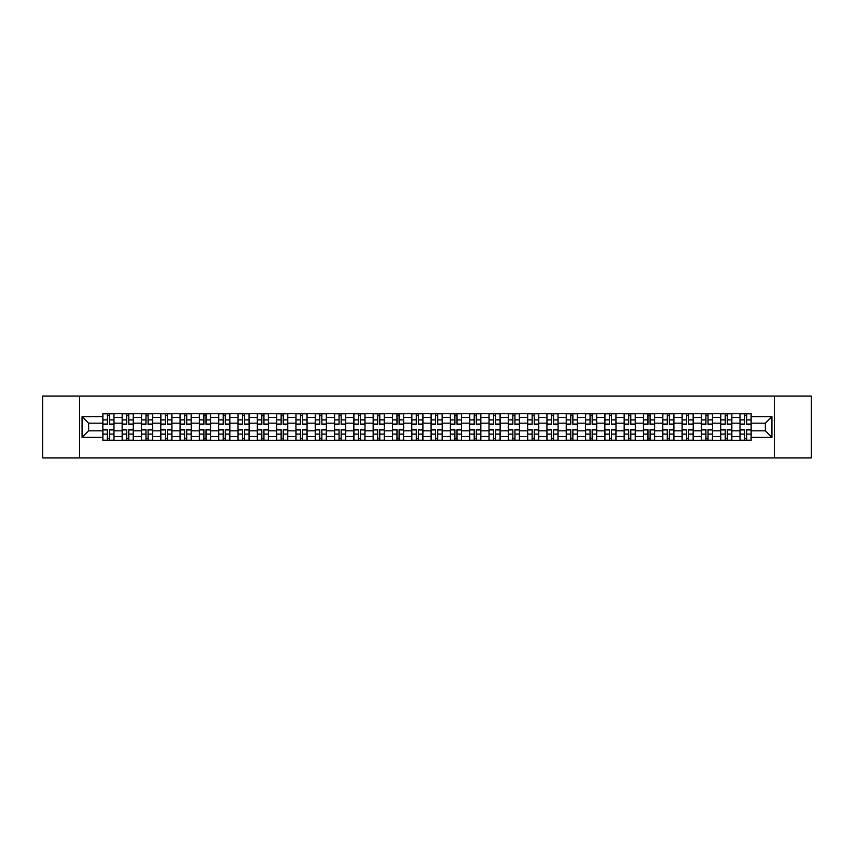 <?xml version="1.0" encoding="UTF-8"?>
<svg xmlns="http://www.w3.org/2000/svg" width="854" height="854" viewBox="0 0 854 854"><rect width="100%" height="100%" fill="white"/><g stroke="black" fill="none" stroke-linecap="round" stroke-linejoin="round"><path stroke-width="1.28" d="M774.418 457.947L811.3 457.947L811.3 396.053L42.7 396.053L42.7 457.947L774.418 457.947L774.418 396.053M122.154 440.301L122.154 417.467L113.988 417.467L113.988 440.301M113.988 417.467L113.988 413.699M122.154 417.467L122.154 413.699M133.299 413.699L133.299 440.301M141.465 440.301L141.465 413.699M152.61 413.699L152.61 440.301M160.776 440.301L160.776 413.699M171.91 413.699L171.91 440.301M180.087 440.301L180.087 413.699M191.221 413.699L191.221 440.301M199.388 440.301L199.388 413.699M210.532 413.699L210.532 440.301M218.699 440.301L218.699 413.699M229.833 413.699L229.833 440.301M238.01 440.301L238.01 413.699M249.144 413.699L249.144 440.301M257.31 440.301L257.31 413.699M268.455 413.699L268.455 440.301M276.621 440.301L276.621 413.699M287.766 413.699L287.766 440.301M295.932 440.301L295.932 413.699M307.066 413.699L307.066 440.301M315.233 440.301L315.233 413.699M326.377 413.699L326.377 440.301M334.544 440.301L334.544 413.699M345.689 413.699L345.689 440.301M353.855 440.301L353.855 413.699M364.989 413.699L364.989 440.301M373.166 440.301L373.166 413.699M384.3 413.699L384.3 440.301M392.466 440.301L392.466 413.699M403.611 413.699L403.611 440.301M411.777 440.301L411.777 413.699M422.911 413.699L422.911 440.301M431.089 440.301L431.089 413.699M442.223 413.699L442.223 440.301M450.389 440.301L450.389 413.699M461.534 413.699L461.534 440.301M469.7 440.301L469.7 413.699M480.834 413.699L480.834 440.301M489.011 440.301L489.011 413.699M500.145 413.699L500.145 440.301M508.311 440.301L508.311 413.699M519.456 413.699L519.456 440.301M527.623 440.301L527.623 413.699M538.767 413.699L538.767 440.301M546.934 440.301L546.934 413.699M558.068 413.699L558.068 440.301M566.234 440.301L566.234 413.699M577.379 413.699L577.379 440.301M585.545 440.301L585.545 413.699M596.69 413.699L596.69 440.301M604.856 440.301L604.856 413.699M615.99 413.699L615.99 440.301M624.167 440.301L624.167 413.699M635.301 413.699L635.301 440.301M643.468 440.301L643.468 413.699M654.612 413.699L654.612 440.301M662.779 440.301L662.779 413.699M673.913 413.699L673.913 440.301M682.09 440.301L682.09 413.699M693.224 413.699L693.224 440.301M701.39 440.301L701.39 413.699M712.535 413.699L712.535 440.301M720.701 440.301L720.701 413.699M731.846 413.699L731.846 440.301M740.012 440.301L740.012 413.699M740.012 430.832L731.846 430.832M720.701 430.832L712.535 430.832M701.39 430.832L693.224 430.832M682.09 430.832L673.913 430.832M662.779 430.832L654.612 430.832M643.468 430.832L635.301 430.832M624.167 430.832L615.99 430.832M604.856 430.832L596.69 430.832M585.545 430.832L577.379 430.832M566.234 430.832L558.068 430.832M546.934 430.832L538.767 430.832M527.623 430.832L519.456 430.832M508.311 430.832L500.145 430.832M489.011 430.832L480.834 430.832M469.7 430.832L461.534 430.832M450.389 430.832L442.223 430.832M431.089 430.832L422.911 430.832M411.777 430.832L403.611 430.832M392.466 430.832L384.3 430.832M373.166 430.832L364.989 430.832M353.855 430.832L345.689 430.832M334.544 430.832L326.377 430.832M315.233 430.832L307.066 430.832M295.932 430.832L287.766 430.832M276.621 430.832L268.455 430.832M257.31 430.832L249.144 430.832M238.01 430.832L229.833 430.832M218.699 430.832L210.532 430.832M199.388 430.832L191.221 430.832M180.087 430.832L171.91 430.832M160.776 430.832L152.61 430.832M141.465 430.832L133.299 430.832M122.154 430.832L113.988 430.832M740.012 423.168L731.846 423.168M720.701 423.168L712.535 423.168M701.39 423.168L693.224 423.168M682.09 423.168L673.913 423.168M662.779 423.168L654.612 423.168M643.468 423.168L635.301 423.168M624.167 423.168L615.99 423.168M604.856 423.168L596.69 423.168M585.545 423.168L577.379 423.168M566.234 423.168L558.068 423.168M546.934 423.168L538.767 423.168M527.623 423.168L519.456 423.168M508.311 423.168L500.145 423.168M489.011 423.168L480.834 423.168M469.7 423.168L461.534 423.168M450.389 423.168L442.223 423.168M431.089 423.168L422.911 423.168M411.777 423.168L403.611 423.168M392.466 423.168L384.3 423.168M373.166 423.168L364.989 423.168M353.855 423.168L345.689 423.168M334.544 423.168L326.377 423.168M315.233 423.168L307.066 423.168M295.932 423.168L287.766 423.168M276.621 423.168L268.455 423.168M257.31 423.168L249.144 423.168M238.01 423.168L229.833 423.168M218.699 423.168L210.532 423.168M199.388 423.168L191.221 423.168M180.087 423.168L171.91 423.168M160.776 423.168L152.61 423.168M141.465 423.168L133.299 423.168M122.154 423.168L113.988 423.168M88.613 430.832L102.854 430.832L102.854 423.168L88.613 423.168L88.613 430.832L82.059 437.397L82.059 416.603L102.854 416.603L102.854 423.168M751.146 423.168L751.146 430.832L765.387 430.832L765.387 423.168L751.146 423.168L751.146 413.699L102.854 413.699L102.854 416.603M751.146 416.603L771.941 416.603L771.941 437.397L751.146 437.397L751.146 430.832M102.854 430.832L102.854 440.301L751.146 440.301L751.146 437.397M102.854 437.397L82.059 437.397M79.582 457.947L79.582 396.053M109.472 438.444L107.369 438.444M107.369 415.556L109.472 415.556M128.783 438.444L126.68 438.444M126.68 415.556L128.783 415.556M148.084 438.444L145.981 438.444M145.981 415.556L148.084 415.556M167.395 438.444L165.292 438.444M165.292 415.556L167.395 415.556M186.706 438.444L184.603 438.444M184.603 415.556L186.706 415.556M206.017 438.444L203.903 438.444M203.903 415.556L206.017 415.556M225.317 438.444L223.214 438.444M223.214 415.556L225.317 415.556M244.628 438.444L242.525 438.444M242.525 415.556L244.628 415.556M263.939 438.444L261.836 438.444M261.836 415.556L263.939 415.556M283.24 438.444L281.137 438.444M281.137 415.556L283.24 415.556M302.551 438.444L300.448 438.444M300.448 415.556L302.551 415.556M321.862 438.444L319.759 438.444M319.759 415.556L321.862 415.556M341.162 438.444L339.059 438.444M339.059 415.556L341.162 415.556M360.473 438.444L358.37 438.444M358.37 415.556L360.473 415.556M379.784 438.444L377.681 438.444M377.681 415.556L379.784 415.556M399.096 438.444L396.982 438.444M396.982 415.556L399.096 415.556M418.396 438.444L416.293 438.444M416.293 415.556L418.396 415.556M437.707 438.444L435.604 438.444M435.604 415.556L437.707 415.556M457.018 438.444L454.904 438.444M454.904 415.556L457.018 415.556M476.318 438.444L474.216 438.444M474.216 415.556L476.318 415.556M495.63 438.444L493.527 438.444M493.527 415.556L495.63 415.556M514.941 438.444L512.838 438.444M512.838 415.556L514.941 415.556M534.241 438.444L532.138 438.444M532.138 415.556L534.241 415.556M553.552 438.444L551.449 438.444M551.449 415.556L553.552 415.556M572.863 438.444L570.76 438.444M570.76 415.556L572.863 415.556M592.164 438.444L590.061 438.444M590.061 415.556L592.164 415.556M611.475 438.444L609.372 438.444M609.372 415.556L611.475 415.556M630.786 438.444L628.683 438.444M628.683 415.556L630.786 415.556M650.097 438.444L647.983 438.444M647.983 415.556L650.097 415.556M669.397 438.444L667.294 438.444M667.294 415.556L669.397 415.556M688.708 438.444L686.605 438.444M686.605 415.556L688.708 415.556M708.019 438.444L705.916 438.444M705.916 415.556L708.019 415.556M727.32 438.444L725.217 438.444M725.217 415.556L727.32 415.556M746.631 438.444L744.528 438.444M744.528 415.556L746.631 415.556M82.059 416.603L88.613 423.168M765.387 430.832L771.941 437.397M765.387 423.168L771.941 416.603M109.472 424.342L109.472 413.816L113.924 413.816L113.924 424.342L109.472 424.342M107.369 415.428L109.472 415.428M107.369 413.816L102.918 413.816L102.918 424.342L107.369 424.342L107.369 413.816L109.472 413.816M107.369 429.658L107.369 440.184L102.918 440.184L102.918 429.658L107.369 429.658M109.472 438.572L107.369 438.572M109.472 440.184L113.924 440.184L113.924 429.658L109.472 429.658L109.472 440.184L107.369 440.184M128.783 424.342L128.783 413.816L133.235 413.816L133.235 424.342L128.783 424.342M126.68 415.428L128.783 415.428M126.68 413.816L122.218 413.816L122.218 424.342L126.68 424.342L126.68 413.816L128.783 413.816M148.084 424.342L148.084 413.816L152.546 413.816L152.546 424.342L148.084 424.342M145.981 415.428L148.084 415.428M145.981 413.816L141.529 413.816L141.529 424.342L145.981 424.342L145.981 413.816L148.084 413.816M126.68 429.658L126.68 440.184L122.218 440.184L122.218 429.658L126.68 429.658M128.783 438.572L126.68 438.572M128.783 440.184L133.235 440.184L133.235 429.658L128.783 429.658L128.783 440.184L126.68 440.184M145.981 429.658L145.981 440.184L141.529 440.184L141.529 429.658L145.981 429.658M148.084 438.572L145.981 438.572M148.084 440.184L152.546 440.184L152.546 429.658L148.084 429.658L148.084 440.184L145.981 440.184M167.395 424.342L167.395 413.816L171.857 413.816L171.857 424.342L167.395 424.342M165.292 415.428L167.395 415.428M165.292 413.816L160.84 413.816L160.84 424.342L165.292 424.342L165.292 413.816L167.395 413.816M186.706 424.342L186.706 413.816L191.157 413.816L191.157 424.342L186.706 424.342M184.603 415.428L186.706 415.428M184.603 413.816L180.141 413.816L180.141 424.342L184.603 424.342L184.603 413.816L186.706 413.816M206.017 424.342L206.017 413.816L210.468 413.816L210.468 424.342L206.017 424.342M203.903 415.428L206.017 415.428M203.903 413.816L199.452 413.816L199.452 424.342L203.903 424.342L203.903 413.816L206.017 413.816M165.292 429.658L165.292 440.184L160.84 440.184L160.84 429.658L165.292 429.658M167.395 438.572L165.292 438.572M167.395 440.184L171.857 440.184L171.857 429.658L167.395 429.658L167.395 440.184L165.292 440.184M184.603 429.658L184.603 440.184L180.141 440.184L180.141 429.658L184.603 429.658M186.706 438.572L184.603 438.572M186.706 440.184L191.157 440.184L191.157 429.658L186.706 429.658L186.706 440.184L184.603 440.184M203.903 429.658L203.903 440.184L199.452 440.184L199.452 429.658L203.903 429.658M206.017 438.572L203.903 438.572M206.017 440.184L210.468 440.184L210.468 429.658L206.017 429.658L206.017 440.184L203.903 440.184M225.317 424.342L225.317 413.816L229.779 413.816L229.779 424.342L225.317 424.342M223.214 415.428L225.317 415.428M223.214 413.816L218.763 413.816L218.763 424.342L223.214 424.342L223.214 413.816L225.317 413.816M223.214 429.658L223.214 440.184L218.763 440.184L218.763 429.658L223.214 429.658M225.317 438.572L223.214 438.572M225.317 440.184L229.779 440.184L229.779 429.658L225.317 429.658L225.317 440.184L223.214 440.184M244.628 424.342L244.628 413.816L249.08 413.816L249.08 424.342L244.628 424.342M242.525 415.428L244.628 415.428M242.525 413.816L238.063 413.816L238.063 424.342L242.525 424.342L242.525 413.816L244.628 413.816M242.525 429.658L242.525 440.184L238.063 440.184L238.063 429.658L242.525 429.658M244.628 438.572L242.525 438.572M244.628 440.184L249.08 440.184L249.08 429.658L244.628 429.658L244.628 440.184L242.525 440.184M263.939 424.342L263.939 413.816L268.391 413.816L268.391 424.342L263.939 424.342M261.836 415.428L263.939 415.428M261.836 413.816L257.374 413.816L257.374 424.342L261.836 424.342L261.836 413.816L263.939 413.816M261.836 429.658L261.836 440.184L257.374 440.184L257.374 429.658L261.836 429.658M263.939 438.572L261.836 438.572M263.939 440.184L268.391 440.184L268.391 429.658L263.939 429.658L263.939 440.184L261.836 440.184M283.24 424.342L283.24 413.816L287.702 413.816L287.702 424.342L283.24 424.342M281.137 415.428L283.24 415.428M281.137 413.816L276.685 413.816L276.685 424.342L281.137 424.342L281.137 413.816L283.24 413.816M281.137 429.658L281.137 440.184L276.685 440.184L276.685 429.658L281.137 429.658M283.24 438.572L281.137 438.572M283.24 440.184L287.702 440.184L287.702 429.658L283.24 429.658L283.24 440.184L281.137 440.184M302.551 424.342L302.551 413.816L307.002 413.816L307.002 424.342L302.551 424.342M300.448 415.428L302.551 415.428M300.448 413.816L295.996 413.816L295.996 424.342L300.448 424.342L300.448 413.816L302.551 413.816M321.862 424.342L321.862 413.816L326.313 413.816L326.313 424.342L321.862 424.342M319.759 415.428L321.862 415.428M319.759 413.816L315.297 413.816L315.297 424.342L319.759 424.342L319.759 413.816L321.862 413.816M341.162 424.342L341.162 413.816L345.624 413.816L345.624 424.342L341.162 424.342M339.059 415.428L341.162 415.428M339.059 413.816L334.608 413.816L334.608 424.342L339.059 424.342L339.059 413.816L341.162 413.816M360.473 424.342L360.473 413.816L364.936 413.816L364.936 424.342L360.473 424.342M358.37 415.428L360.473 415.428M358.37 413.816L353.919 413.816L353.919 424.342L358.37 424.342L358.37 413.816L360.473 413.816M379.784 424.342L379.784 413.816L384.236 413.816L384.236 424.342L379.784 424.342M377.681 415.428L379.784 415.428M377.681 413.816L373.219 413.816L373.219 424.342L377.681 424.342L377.681 413.816L379.784 413.816M399.096 424.342L399.096 413.816L403.547 413.816L403.547 424.342L399.096 424.342M396.982 415.428L399.096 415.428M396.982 413.816L392.53 413.816L392.53 424.342L396.982 424.342L396.982 413.816L399.096 413.816M300.448 429.658L300.448 440.184L295.996 440.184L295.996 429.658L300.448 429.658M302.551 438.572L300.448 438.572M302.551 440.184L307.002 440.184L307.002 429.658L302.551 429.658L302.551 440.184L300.448 440.184M319.759 429.658L319.759 440.184L315.297 440.184L315.297 429.658L319.759 429.658M321.862 438.572L319.759 438.572M321.862 440.184L326.313 440.184L326.313 429.658L321.862 429.658L321.862 440.184L319.759 440.184M339.059 429.658L339.059 440.184L334.608 440.184L334.608 429.658L339.059 429.658M341.162 438.572L339.059 438.572M341.162 440.184L345.624 440.184L345.624 429.658L341.162 429.658L341.162 440.184L339.059 440.184M358.37 429.658L358.37 440.184L353.919 440.184L353.919 429.658L358.37 429.658M360.473 438.572L358.37 438.572M360.473 440.184L364.936 440.184L364.936 429.658L360.473 429.658L360.473 440.184L358.37 440.184M377.681 429.658L377.681 440.184L373.219 440.184L373.219 429.658L377.681 429.658M379.784 438.572L377.681 438.572M379.784 440.184L384.236 440.184L384.236 429.658L379.784 429.658L379.784 440.184L377.681 440.184M396.982 429.658L396.982 440.184L392.53 440.184L392.53 429.658L396.982 429.658M399.096 438.572L396.982 438.572M399.096 440.184L403.547 440.184L403.547 429.658L399.096 429.658L399.096 440.184L396.982 440.184M418.396 424.342L418.396 413.816L422.858 413.816L422.858 424.342L418.396 424.342M416.293 415.428L418.396 415.428M416.293 413.816L411.841 413.816L411.841 424.342L416.293 424.342L416.293 413.816L418.396 413.816M416.293 429.658L416.293 440.184L411.841 440.184L411.841 429.658L416.293 429.658M418.396 438.572L416.293 438.572M418.396 440.184L422.858 440.184L422.858 429.658L418.396 429.658L418.396 440.184L416.293 440.184M437.707 424.342L437.707 413.816L442.158 413.816L442.158 424.342L437.707 424.342M435.604 415.428L437.707 415.428M435.604 413.816L431.142 413.816L431.142 424.342L435.604 424.342L435.604 413.816L437.707 413.816M435.604 429.658L435.604 440.184L431.142 440.184L431.142 429.658L435.604 429.658M437.707 438.572L435.604 438.572M437.707 440.184L442.158 440.184L442.158 429.658L437.707 429.658L437.707 440.184L435.604 440.184M457.018 424.342L457.018 413.816L461.47 413.816L461.47 424.342L457.018 424.342M454.904 415.428L457.018 415.428M454.904 413.816L450.453 413.816L450.453 424.342L454.904 424.342L454.904 413.816L457.018 413.816M454.904 429.658L454.904 440.184L450.453 440.184L450.453 429.658L454.904 429.658M457.018 438.572L454.904 438.572M457.018 440.184L461.47 440.184L461.47 429.658L457.018 429.658L457.018 440.184L454.904 440.184M476.318 424.342L476.318 413.816L480.781 413.816L480.781 424.342L476.318 424.342M474.216 415.428L476.318 415.428M474.216 413.816L469.764 413.816L469.764 424.342L474.216 424.342L474.216 413.816L476.318 413.816M474.216 429.658L474.216 440.184L469.764 440.184L469.764 429.658L474.216 429.658M476.318 438.572L474.216 438.572M476.318 440.184L480.781 440.184L480.781 429.658L476.318 429.658L476.318 440.184L474.216 440.184M495.63 424.342L495.63 413.816L500.081 413.816L500.081 424.342L495.63 424.342M493.527 415.428L495.63 415.428M493.527 413.816L489.064 413.816L489.064 424.342L493.527 424.342L493.527 413.816L495.63 413.816M493.527 429.658L493.527 440.184L489.064 440.184L489.064 429.658L493.527 429.658M495.63 438.572L493.527 438.572M495.63 440.184L500.081 440.184L500.081 429.658L495.63 429.658L495.63 440.184L493.527 440.184M514.941 424.342L514.941 413.816L519.392 413.816L519.392 424.342L514.941 424.342M512.838 415.428L514.941 415.428M512.838 413.816L508.376 413.816L508.376 424.342L512.838 424.342L512.838 413.816L514.941 413.816M512.838 429.658L512.838 440.184L508.376 440.184L508.376 429.658L512.838 429.658M514.941 438.572L512.838 438.572M514.941 440.184L519.392 440.184L519.392 429.658L514.941 429.658L514.941 440.184L512.838 440.184M534.241 424.342L534.241 413.816L538.703 413.816L538.703 424.342L534.241 424.342M532.138 415.428L534.241 415.428M532.138 413.816L527.687 413.816L527.687 424.342L532.138 424.342L532.138 413.816L534.241 413.816M532.138 429.658L532.138 440.184L527.687 440.184L527.687 429.658L532.138 429.658M534.241 438.572L532.138 438.572M534.241 440.184L538.703 440.184L538.703 429.658L534.241 429.658L534.241 440.184L532.138 440.184M553.552 424.342L553.552 413.816L558.004 413.816L558.004 424.342L553.552 424.342M551.449 415.428L553.552 415.428M551.449 413.816L546.998 413.816L546.998 424.342L551.449 424.342L551.449 413.816L553.552 413.816M551.449 429.658L551.449 440.184L546.998 440.184L546.998 429.658L551.449 429.658M553.552 438.572L551.449 438.572M553.552 440.184L558.004 440.184L558.004 429.658L553.552 429.658L553.552 440.184L551.449 440.184M572.863 424.342L572.863 413.816L577.315 413.816L577.315 424.342L572.863 424.342M570.76 415.428L572.863 415.428M570.76 413.816L566.298 413.816L566.298 424.342L570.76 424.342L570.76 413.816L572.863 413.816M570.76 429.658L570.76 440.184L566.298 440.184L566.298 429.658L570.76 429.658M572.863 438.572L570.76 438.572M572.863 440.184L577.315 440.184L577.315 429.658L572.863 429.658L572.863 440.184L570.76 440.184M592.164 424.342L592.164 413.816L596.626 413.816L596.626 424.342L592.164 424.342M590.061 415.428L592.164 415.428M590.061 413.816L585.609 413.816L585.609 424.342L590.061 424.342L590.061 413.816L592.164 413.816M590.061 429.658L590.061 440.184L585.609 440.184L585.609 429.658L590.061 429.658M592.164 438.572L590.061 438.572M592.164 440.184L596.626 440.184L596.626 429.658L592.164 429.658L592.164 440.184L590.061 440.184M611.475 424.342L611.475 413.816L615.937 413.816L615.937 424.342L611.475 424.342M609.372 415.428L611.475 415.428M609.372 413.816L604.92 413.816L604.92 424.342L609.372 424.342L609.372 413.816L611.475 413.816M609.372 429.658L609.372 440.184L604.92 440.184L604.92 429.658L609.372 429.658M611.475 438.572L609.372 438.572M611.475 440.184L615.937 440.184L615.937 429.658L611.475 429.658L611.475 440.184L609.372 440.184M630.786 424.342L630.786 413.816L635.237 413.816L635.237 424.342L630.786 424.342M628.683 415.428L630.786 415.428M628.683 413.816L624.221 413.816L624.221 424.342L628.683 424.342L628.683 413.816L630.786 413.816M628.683 429.658L628.683 440.184L624.221 440.184L624.221 429.658L628.683 429.658M630.786 438.572L628.683 438.572M630.786 440.184L635.237 440.184L635.237 429.658L630.786 429.658L630.786 440.184L628.683 440.184M650.097 424.342L650.097 413.816L654.548 413.816L654.548 424.342L650.097 424.342M647.983 415.428L650.097 415.428M647.983 413.816L643.532 413.816L643.532 424.342L647.983 424.342L647.983 413.816L650.097 413.816M647.983 429.658L647.983 440.184L643.532 440.184L643.532 429.658L647.983 429.658M650.097 438.572L647.983 438.572M650.097 440.184L654.548 440.184L654.548 429.658L650.097 429.658L650.097 440.184L647.983 440.184M669.397 424.342L669.397 413.816L673.859 413.816L673.859 424.342L669.397 424.342M667.294 415.428L669.397 415.428M667.294 413.816L662.843 413.816L662.843 424.342L667.294 424.342L667.294 413.816L669.397 413.816M667.294 429.658L667.294 440.184L662.843 440.184L662.843 429.658L667.294 429.658M669.397 438.572L667.294 438.572M669.397 440.184L673.859 440.184L673.859 429.658L669.397 429.658L669.397 440.184L667.294 440.184M688.708 424.342L688.708 413.816L693.16 413.816L693.16 424.342L688.708 424.342M686.605 415.428L688.708 415.428M686.605 413.816L682.143 413.816L682.143 424.342L686.605 424.342L686.605 413.816L688.708 413.816M686.605 429.658L686.605 440.184L682.143 440.184L682.143 429.658L686.605 429.658M688.708 438.572L686.605 438.572M688.708 440.184L693.16 440.184L693.16 429.658L688.708 429.658L688.708 440.184L686.605 440.184M708.019 424.342L708.019 413.816L712.471 413.816L712.471 424.342L708.019 424.342M705.916 415.428L708.019 415.428M705.916 413.816L701.454 413.816L701.454 424.342L705.916 424.342L705.916 413.816L708.019 413.816M705.916 429.658L705.916 440.184L701.454 440.184L701.454 429.658L705.916 429.658M708.019 438.572L705.916 438.572M708.019 440.184L712.471 440.184L712.471 429.658L708.019 429.658L708.019 440.184L705.916 440.184M727.32 424.342L727.32 413.816L731.782 413.816L731.782 424.342L727.32 424.342M725.217 415.428L727.32 415.428M725.217 413.816L720.765 413.816L720.765 424.342L725.217 424.342L725.217 413.816L727.32 413.816M725.217 429.658L725.217 440.184L720.765 440.184L720.765 429.658L725.217 429.658M727.32 438.572L725.217 438.572M727.32 440.184L731.782 440.184L731.782 429.658L727.32 429.658L727.32 440.184L725.217 440.184M746.631 424.342L746.631 413.816L751.082 413.816L751.082 424.342L746.631 424.342M744.528 415.428L746.631 415.428M744.528 413.816L740.076 413.816L740.076 424.342L744.528 424.342L744.528 413.816L746.631 413.816M744.528 429.658L744.528 440.184L740.076 440.184L740.076 429.658L744.528 429.658M746.631 438.572L744.528 438.572M746.631 440.184L751.082 440.184L751.082 429.658L746.631 429.658L746.631 440.184L744.528 440.184M720.701 417.467L712.535 417.467M701.39 417.467L693.224 417.467M682.09 417.467L673.913 417.467M662.779 417.467L654.612 417.467M643.468 417.467L635.301 417.467M624.167 417.467L615.99 417.467M604.856 417.467L596.69 417.467M585.545 417.467L577.379 417.467M566.234 417.467L558.068 417.467M546.934 417.467L538.767 417.467M527.623 417.467L519.456 417.467M508.311 417.467L500.145 417.467M489.011 417.467L480.834 417.467M469.7 417.467L461.534 417.467M450.389 417.467L442.223 417.467M431.089 417.467L422.911 417.467M411.777 417.467L403.611 417.467M392.466 417.467L384.3 417.467M373.166 417.467L364.989 417.467M353.855 417.467L345.689 417.467M334.544 417.467L326.377 417.467M315.233 417.467L307.066 417.467M295.932 417.467L287.766 417.467M276.621 417.467L268.455 417.467M257.31 417.467L249.144 417.467M238.01 417.467L229.833 417.467M218.699 417.467L210.532 417.467M199.388 417.467L191.221 417.467M180.087 417.467L171.91 417.467M160.776 417.467L152.61 417.467M141.465 417.467L133.299 417.467M740.012 417.467L731.846 417.467M720.701 436.533L712.535 436.533M701.39 436.533L693.224 436.533M682.09 436.533L673.913 436.533M662.779 436.533L654.612 436.533M643.468 436.533L635.301 436.533M624.167 436.533L615.99 436.533M604.856 436.533L596.69 436.533M585.545 436.533L577.379 436.533M566.234 436.533L558.068 436.533M546.934 436.533L538.767 436.533M527.623 436.533L519.456 436.533M508.311 436.533L500.145 436.533M489.011 436.533L480.834 436.533M469.7 436.533L461.534 436.533M450.389 436.533L442.223 436.533M431.089 436.533L422.911 436.533M411.777 436.533L403.611 436.533M392.466 436.533L384.3 436.533M373.166 436.533L364.989 436.533M353.855 436.533L345.689 436.533M334.544 436.533L326.377 436.533M315.233 436.533L307.066 436.533M295.932 436.533L287.766 436.533M276.621 436.533L268.455 436.533M257.31 436.533L249.144 436.533M238.01 436.533L229.833 436.533M218.699 436.533L210.532 436.533M199.388 436.533L191.221 436.533M180.087 436.533L171.91 436.533M160.776 436.533L152.61 436.533M141.465 436.533L133.299 436.533M122.154 436.533L113.988 436.533M740.012 436.533L731.846 436.533M109.472 424.075L113.924 424.075M109.472 419.901L113.924 419.901M102.918 424.075L107.369 424.075M102.918 419.901L107.369 419.901M107.369 429.925L102.918 429.925M107.369 434.099L102.918 434.099M113.924 429.925L109.472 429.925M113.924 434.099L109.472 434.099M128.783 424.075L133.235 424.075M128.783 419.901L133.235 419.901M122.218 424.075L126.68 424.075M122.218 419.901L126.68 419.901M148.084 424.075L152.546 424.075M148.084 419.901L152.546 419.901M141.529 424.075L145.981 424.075M141.529 419.901L145.981 419.901M126.68 429.925L122.218 429.925M126.68 434.099L122.218 434.099M133.235 429.925L128.783 429.925M133.235 434.099L128.783 434.099M145.981 429.925L141.529 429.925M145.981 434.099L141.529 434.099M152.546 429.925L148.084 429.925M152.546 434.099L148.084 434.099M167.395 424.075L171.857 424.075M167.395 419.901L171.857 419.901M160.84 424.075L165.292 424.075M160.84 419.901L165.292 419.901M186.706 424.075L191.157 424.075M186.706 419.901L191.157 419.901M180.141 424.075L184.603 424.075M180.141 419.901L184.603 419.901M206.017 424.075L210.468 424.075M206.017 419.901L210.468 419.901M199.452 424.075L203.903 424.075M199.452 419.901L203.903 419.901M165.292 429.925L160.84 429.925M165.292 434.099L160.84 434.099M171.857 429.925L167.395 429.925M171.857 434.099L167.395 434.099M184.603 429.925L180.141 429.925M184.603 434.099L180.141 434.099M191.157 429.925L186.706 429.925M191.157 434.099L186.706 434.099M203.903 429.925L199.452 429.925M203.903 434.099L199.452 434.099M210.468 429.925L206.017 429.925M210.468 434.099L206.017 434.099M225.317 424.075L229.779 424.075M225.317 419.901L229.779 419.901M218.763 424.075L223.214 424.075M218.763 419.901L223.214 419.901M223.214 429.925L218.763 429.925M223.214 434.099L218.763 434.099M229.779 429.925L225.317 429.925M229.779 434.099L225.317 434.099M244.628 424.075L249.08 424.075M244.628 419.901L249.08 419.901M238.063 424.075L242.525 424.075M238.063 419.901L242.525 419.901M242.525 429.925L238.063 429.925M242.525 434.099L238.063 434.099M249.08 429.925L244.628 429.925M249.08 434.099L244.628 434.099M263.939 424.075L268.391 424.075M263.939 419.901L268.391 419.901M257.374 424.075L261.836 424.075M257.374 419.901L261.836 419.901M261.836 429.925L257.374 429.925M261.836 434.099L257.374 434.099M268.391 429.925L263.939 429.925M268.391 434.099L263.939 434.099M283.24 424.075L287.702 424.075M283.24 419.901L287.702 419.901M276.685 424.075L281.137 424.075M276.685 419.901L281.137 419.901M281.137 429.925L276.685 429.925M281.137 434.099L276.685 434.099M287.702 429.925L283.24 429.925M287.702 434.099L283.24 434.099M302.551 424.075L307.002 424.075M302.551 419.901L307.002 419.901M295.996 424.075L300.448 424.075M295.996 419.901L300.448 419.901M321.862 424.075L326.313 424.075M321.862 419.901L326.313 419.901M315.297 424.075L319.759 424.075M315.297 419.901L319.759 419.901M341.162 424.075L345.624 424.075M341.162 419.901L345.624 419.901M334.608 424.075L339.059 424.075M334.608 419.901L339.059 419.901M360.473 424.075L364.936 424.075M360.473 419.901L364.936 419.901M353.919 424.075L358.37 424.075M353.919 419.901L358.37 419.901M379.784 424.075L384.236 424.075M379.784 419.901L384.236 419.901M373.219 424.075L377.681 424.075M373.219 419.901L377.681 419.901M399.096 424.075L403.547 424.075M399.096 419.901L403.547 419.901M392.53 424.075L396.982 424.075M392.53 419.901L396.982 419.901M300.448 429.925L295.996 429.925M300.448 434.099L295.996 434.099M307.002 429.925L302.551 429.925M307.002 434.099L302.551 434.099M319.759 429.925L315.297 429.925M319.759 434.099L315.297 434.099M326.313 429.925L321.862 429.925M326.313 434.099L321.862 434.099M339.059 429.925L334.608 429.925M339.059 434.099L334.608 434.099M345.624 429.925L341.162 429.925M345.624 434.099L341.162 434.099M358.37 429.925L353.919 429.925M358.37 434.099L353.919 434.099M364.936 429.925L360.473 429.925M364.936 434.099L360.473 434.099M377.681 429.925L373.219 429.925M377.681 434.099L373.219 434.099M384.236 429.925L379.784 429.925M384.236 434.099L379.784 434.099M396.982 429.925L392.53 429.925M396.982 434.099L392.53 434.099M403.547 429.925L399.096 429.925M403.547 434.099L399.096 434.099M418.396 424.075L422.858 424.075M418.396 419.901L422.858 419.901M411.841 424.075L416.293 424.075M411.841 419.901L416.293 419.901M416.293 429.925L411.841 429.925M416.293 434.099L411.841 434.099M422.858 429.925L418.396 429.925M422.858 434.099L418.396 434.099M437.707 424.075L442.158 424.075M437.707 419.901L442.158 419.901M431.142 424.075L435.604 424.075M431.142 419.901L435.604 419.901M435.604 429.925L431.142 429.925M435.604 434.099L431.142 434.099M442.158 429.925L437.707 429.925M442.158 434.099L437.707 434.099M457.018 424.075L461.47 424.075M457.018 419.901L461.47 419.901M450.453 424.075L454.904 424.075M450.453 419.901L454.904 419.901M454.904 429.925L450.453 429.925M454.904 434.099L450.453 434.099M461.47 429.925L457.018 429.925M461.47 434.099L457.018 434.099M476.318 424.075L480.781 424.075M476.318 419.901L480.781 419.901M469.764 424.075L474.216 424.075M469.764 419.901L474.216 419.901M474.216 429.925L469.764 429.925M474.216 434.099L469.764 434.099M480.781 429.925L476.318 429.925M480.781 434.099L476.318 434.099M495.63 424.075L500.081 424.075M495.63 419.901L500.081 419.901M489.064 424.075L493.527 424.075M489.064 419.901L493.527 419.901M493.527 429.925L489.064 429.925M493.527 434.099L489.064 434.099M500.081 429.925L495.63 429.925M500.081 434.099L495.63 434.099M514.941 424.075L519.392 424.075M514.941 419.901L519.392 419.901M508.376 424.075L512.838 424.075M508.376 419.901L512.838 419.901M512.838 429.925L508.376 429.925M512.838 434.099L508.376 434.099M519.392 429.925L514.941 429.925M519.392 434.099L514.941 434.099M534.241 424.075L538.703 424.075M534.241 419.901L538.703 419.901M527.687 424.075L532.138 424.075M527.687 419.901L532.138 419.901M532.138 429.925L527.687 429.925M532.138 434.099L527.687 434.099M538.703 429.925L534.241 429.925M538.703 434.099L534.241 434.099M553.552 424.075L558.004 424.075M553.552 419.901L558.004 419.901M546.998 424.075L551.449 424.075M546.998 419.901L551.449 419.901M551.449 429.925L546.998 429.925M551.449 434.099L546.998 434.099M558.004 429.925L553.552 429.925M558.004 434.099L553.552 434.099M572.863 424.075L577.315 424.075M572.863 419.901L577.315 419.901M566.298 424.075L570.76 424.075M566.298 419.901L570.76 419.901M570.76 429.925L566.298 429.925M570.76 434.099L566.298 434.099M577.315 429.925L572.863 429.925M577.315 434.099L572.863 434.099M592.164 424.075L596.626 424.075M592.164 419.901L596.626 419.901M585.609 424.075L590.061 424.075M585.609 419.901L590.061 419.901M590.061 429.925L585.609 429.925M590.061 434.099L585.609 434.099M596.626 429.925L592.164 429.925M596.626 434.099L592.164 434.099M611.475 424.075L615.937 424.075M611.475 419.901L615.937 419.901M604.92 424.075L609.372 424.075M604.92 419.901L609.372 419.901M609.372 429.925L604.92 429.925M609.372 434.099L604.92 434.099M615.937 429.925L611.475 429.925M615.937 434.099L611.475 434.099M630.786 424.075L635.237 424.075M630.786 419.901L635.237 419.901M624.221 424.075L628.683 424.075M624.221 419.901L628.683 419.901M628.683 429.925L624.221 429.925M628.683 434.099L624.221 434.099M635.237 429.925L630.786 429.925M635.237 434.099L630.786 434.099M650.097 424.075L654.548 424.075M650.097 419.901L654.548 419.901M643.532 424.075L647.983 424.075M643.532 419.901L647.983 419.901M647.983 429.925L643.532 429.925M647.983 434.099L643.532 434.099M654.548 429.925L650.097 429.925M654.548 434.099L650.097 434.099M669.397 424.075L673.859 424.075M669.397 419.901L673.859 419.901M662.843 424.075L667.294 424.075M662.843 419.901L667.294 419.901M667.294 429.925L662.843 429.925M667.294 434.099L662.843 434.099M673.859 429.925L669.397 429.925M673.859 434.099L669.397 434.099M688.708 424.075L693.16 424.075M688.708 419.901L693.16 419.901M682.143 424.075L686.605 424.075M682.143 419.901L686.605 419.901M686.605 429.925L682.143 429.925M686.605 434.099L682.143 434.099M693.16 429.925L688.708 429.925M693.16 434.099L688.708 434.099M708.019 424.075L712.471 424.075M708.019 419.901L712.471 419.901M701.454 424.075L705.916 424.075M701.454 419.901L705.916 419.901M705.916 429.925L701.454 429.925M705.916 434.099L701.454 434.099M712.471 429.925L708.019 429.925M712.471 434.099L708.019 434.099M727.32 424.075L731.782 424.075M727.32 419.901L731.782 419.901M720.765 424.075L725.217 424.075M720.765 419.901L725.217 419.901M725.217 429.925L720.765 429.925M725.217 434.099L720.765 434.099M731.782 429.925L727.32 429.925M731.782 434.099L727.32 434.099M746.631 424.075L751.082 424.075M746.631 419.901L751.082 419.901M740.076 424.075L744.528 424.075M740.076 419.901L744.528 419.901M744.528 429.925L740.076 429.925M744.528 434.099L740.076 434.099M751.082 429.925L746.631 429.925M751.082 434.099L746.631 434.099"/></g></svg>
